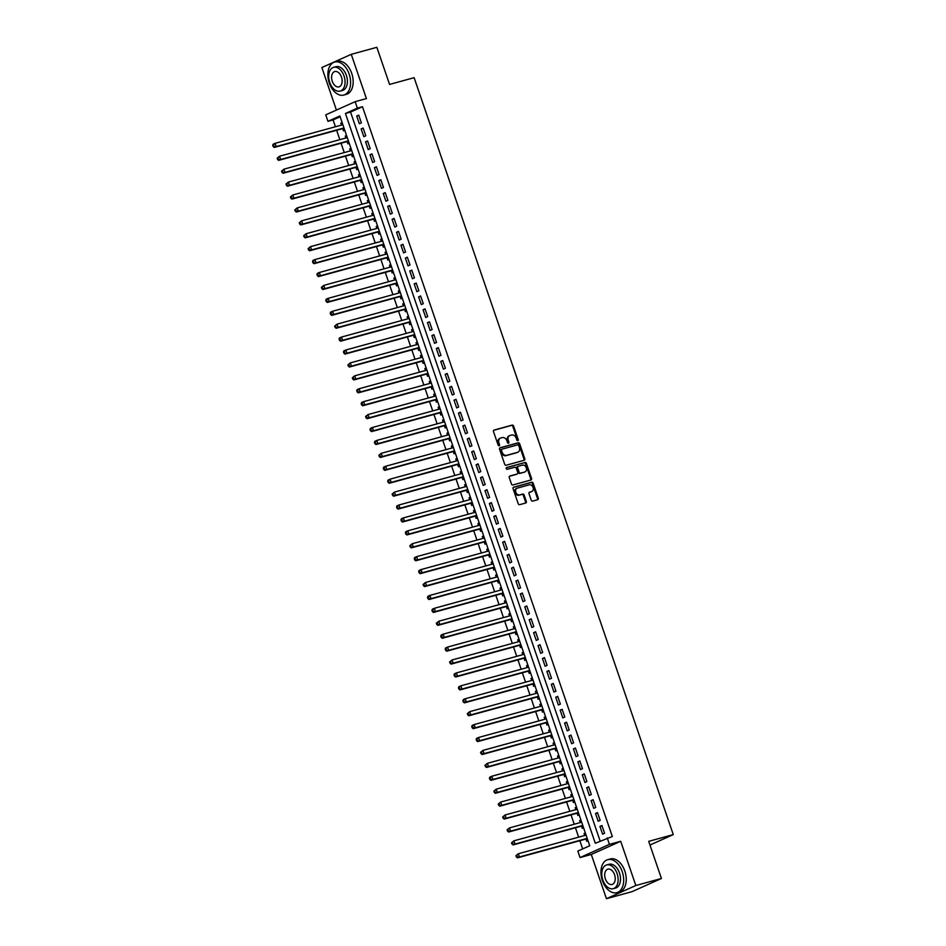 <?xml version="1.0" encoding="UTF-8"?>
<svg xmlns="http://www.w3.org/2000/svg" width="946" height="946" viewBox="0 0 946 946"><rect width="100%" height="100%" fill="white"/><g stroke="black" fill="none" stroke-linecap="round" stroke-linejoin="round"><path stroke-width="1.42" d="M517.817 440.635A0.946 0.721 65.8 0 0 518.219 439.559L513.607 426.09A1.348 1.041 65.8 0 0 512.176 425.097L494.084 430.063A1.348 1.041 65.8 0 0 493.516 431.613L498.128 445.081A0.946 0.721 65.8 0 0 499.535 444.691L498.932 442.953A4.304 3.323 65.8 0 1 500.399 438.14A4.304 3.323 65.8 0 1 500.765 438.01L502.267 437.596A4.304 3.323 65.8 0 1 506.879 440.765L507.47 442.515A0.946 0.721 65.8 0 0 508.877 442.125L508.286 440.387A4.304 3.323 65.8 0 1 509.74 435.574A4.304 3.323 65.8 0 1 510.107 435.444L511.609 435.03A4.304 3.323 65.8 0 1 516.22 438.199L516.812 439.949A0.946 0.721 65.8 0 0 517.817 440.635M517.427 440.611A0.946 0.721 65.8 0 0 517.427 439.914L512.815 426.445A1.348 1.041 65.8 0 0 511.372 425.452L493.694 430.312M498.743 445.755A0.946 0.721 65.8 0 0 498.743 445.058L498.14 443.307L498.932 442.953M508.085 443.189A0.946 0.721 65.8 0 0 508.085 442.48L507.482 440.741L508.286 440.387M531.203 500.115A1.348 1.041 65.8 0 0 532.645 501.108L537.718 499.713A1.348 1.041 65.8 0 0 538.286 498.164L533.166 483.205A1.348 1.041 65.8 0 0 531.723 482.212L513.643 487.19A1.348 1.041 65.8 0 0 513.075 488.727L518.195 503.686A1.348 1.041 65.8 0 0 519.638 504.679L525.763 503A1.348 1.041 65.8 0 0 526.331 501.451L524.143 495.054A1.348 1.041 65.8 0 0 522.7 494.06L519.661 494.888A3.595 2.779 65.8 0 1 515.889 492.44A3.595 2.779 65.8 0 1 517.024 488.219A3.595 2.779 65.8 0 1 517.344 488.112L529.24 484.837A3.595 2.779 65.8 0 1 533.024 487.285A3.595 2.779 65.8 0 1 531.877 491.506A3.595 2.779 65.8 0 1 531.569 491.624L529.583 492.168A1.348 1.041 65.8 0 0 529.015 493.706L531.203 500.115M607.226 837.908L609.437 844.364L580.028 857.561L577.817 851.093L589.736 845.748L339.874 115.968L327.955 121.313L325.743 114.856L355.152 101.671L357.363 108.128L345.444 113.473L595.306 843.253L612.334 836.501L362.472 106.721L357.363 108.128M355.152 101.671L366.409 98.573L351.262 54.336L376.851 47.3L389.563 84.431L414.123 77.678L673.28 834.585L648.708 841.349L661.42 878.479L635.842 885.515L620.694 841.278L609.437 844.364M524.214 460.276A1.348 1.041 65.8 0 0 524.782 458.739L519.661 443.769A1.348 1.041 65.8 0 0 518.231 442.787L500.138 447.754A1.348 1.041 65.8 0 0 499.571 449.303L504.691 464.261A1.348 1.041 65.8 0 0 506.134 465.255L524.214 460.276M526.414 463.493L531.534 478.451A1.348 1.041 65.8 0 1 530.966 479.989L512.886 484.967A1.348 1.041 65.8 0 1 511.443 483.974L509.255 477.576A1.348 1.041 65.8 0 1 509.823 476.027L517.155 474.005A1.348 1.041 65.8 0 0 517.722 472.468L516.268 468.223A1.348 1.041 65.8 0 0 514.837 467.229L507.198 469.322A0.946 0.721 65.8 0 1 506.595 467.549L524.971 462.499A1.348 1.041 65.8 0 1 526.414 463.493L525.621 463.847L530.741 478.806L531.534 478.451M661.42 878.479L632.023 891.664L606.433 898.7L635.842 885.515M351.262 54.336L321.865 67.521L336.421 110.067M584.723 835.495L584.06 833.544L585.432 833.166M585.929 839.031L586.709 841.29L588.01 840.71M580.3 822.571L579.638 820.631L581.01 820.253M581.506 826.118L582.287 828.377L583.587 827.797M575.878 809.658L575.215 807.707L576.587 807.328M577.084 813.205L577.864 815.464L579.165 814.873M571.455 796.745L570.793 794.794L572.164 794.415M572.673 800.281L573.442 802.551L574.742 801.96M567.032 783.82L566.37 781.881L567.742 781.502M568.25 787.368L569.019 789.626L570.32 789.047M562.61 770.907L561.948 768.968L563.319 768.59M563.828 774.455L564.596 776.713L565.897 776.122M558.187 757.994L557.525 756.043L558.897 755.665M559.405 761.53L560.174 763.8L561.475 763.209M553.765 745.07L553.103 743.13L554.474 742.752M554.983 748.617L555.751 750.876L557.052 750.296M549.342 732.157L548.68 730.217L550.052 729.839M550.56 735.704L551.329 737.963L552.63 737.372M544.92 719.244L544.257 717.293L545.629 716.914M546.138 722.791L546.906 725.05L548.207 724.459M540.497 706.319L539.835 704.38L541.207 704.001M541.715 709.867L542.484 712.125L543.784 711.546M536.075 693.406L535.412 691.467L536.784 691.088M537.293 696.954L538.061 699.212L539.362 698.633M531.652 680.493L530.99 678.542L532.361 678.164M532.87 684.041L533.639 686.299L534.939 685.708M527.229 667.58L526.567 665.629L527.939 665.251M528.447 671.116L529.216 673.375L530.517 672.795M522.807 654.656L522.145 652.716L523.516 652.338M524.025 658.203L524.794 660.462L526.094 659.882M518.384 641.743L517.722 639.792L519.094 639.413M519.602 645.29L520.371 647.549L521.684 646.958M513.962 628.83L513.3 626.879L514.671 626.5M515.18 632.366L515.948 634.636L517.261 634.045M509.539 615.905L508.877 613.966L510.249 613.587M510.757 619.453L511.526 621.711L512.838 621.132M505.117 602.992L504.455 601.053L505.826 600.675M506.335 606.54L507.103 608.798L508.416 608.207M500.694 590.079L500.032 588.128L501.404 587.75M501.912 593.615L502.681 595.885L503.993 595.294M496.272 577.155L495.609 575.215L496.981 574.837M497.49 580.702L498.258 582.961L499.571 582.381M491.849 564.242L491.187 562.302L492.559 561.924M493.067 567.789L493.836 570.048L495.148 569.468M487.427 551.329L486.764 549.378L488.136 548.999M488.644 554.876L489.413 557.135L490.726 556.544M483.004 538.404L482.342 536.465L483.713 536.086M484.222 541.952L484.991 544.21L486.303 543.631M478.581 525.491L477.919 523.552L479.291 523.173M479.799 529.039L480.568 531.297L481.881 530.718M474.159 512.578L473.497 510.627L474.868 510.249M475.377 516.126L476.145 518.384L477.458 517.793M469.736 499.665L469.074 497.714L470.446 497.336M470.954 503.201L471.723 505.46L473.035 504.88M465.314 486.741L464.652 484.801L466.023 484.423M466.532 490.288L467.3 492.547L468.613 491.967M460.891 473.828L460.229 471.877L461.601 471.498M462.109 477.375L462.878 479.634L464.19 479.043M456.469 460.915L455.806 458.964L457.178 458.585M457.687 464.451L458.455 466.721L459.768 466.13M452.046 447.99L451.384 446.051L452.756 445.672M453.264 451.538L454.033 453.796L455.345 453.217M447.624 435.077L446.961 433.138L448.333 432.76M448.842 438.625L449.622 440.883L450.923 440.292M443.201 422.164L442.539 420.213L443.911 419.835M444.419 425.7L445.199 427.97L446.5 427.379M438.778 409.24L438.116 407.3L439.488 406.922M439.996 412.787L440.777 415.046L442.078 414.466M434.368 396.327L433.694 394.387L435.065 394.009M435.574 399.874L436.354 402.133L437.655 401.553M429.945 383.414L429.271 381.463L430.655 381.084M431.151 386.961L431.932 389.22L433.233 388.629M425.523 370.501L424.849 368.55L426.232 368.171M426.729 374.037L427.509 376.295L428.81 375.716M421.1 357.576L420.426 355.637L421.81 355.258M422.306 361.124L423.087 363.382L424.387 362.803M416.678 344.663L416.004 342.712L417.387 342.334M417.884 348.211L418.664 350.469L419.965 349.878M412.255 331.75L411.581 329.799L412.964 329.421M413.461 335.286L414.242 337.545L415.542 336.965M407.832 318.826L407.158 316.886L408.542 316.508M409.039 322.373L409.819 324.632L411.12 324.052M403.41 305.913L402.736 303.962L404.119 303.583M404.616 309.46L405.396 311.719L406.697 311.128M398.987 293L398.313 291.049L399.697 290.67M400.193 296.536L400.974 298.806L402.275 298.215M394.565 280.075L393.891 278.136L395.274 277.757M395.771 283.623L396.551 285.881L397.852 285.302M390.142 267.162L389.468 265.223L390.852 264.845M391.348 270.71L392.129 272.968L393.43 272.377M385.72 254.249L385.046 252.298L386.429 251.92M386.926 257.785L387.706 260.055L389.007 259.464M381.297 241.325L380.623 239.385L382.007 239.007M382.503 244.872L383.284 247.131L384.584 246.551M376.875 228.412L376.201 226.472L377.584 226.094M378.081 231.959L378.861 234.218L380.162 233.638M372.452 215.499L371.778 213.548L373.162 213.169M373.658 219.046L374.439 221.305L375.739 220.714M368.029 202.586L367.355 200.635L368.739 200.256M369.236 206.122L370.016 208.38L371.317 207.801M363.607 189.661L362.945 187.722L364.316 187.343M364.813 193.209L365.594 195.467L366.894 194.888M359.184 176.748L358.522 174.797L359.894 174.419M360.391 180.296L361.171 182.554L362.472 181.963M354.762 163.835L354.1 161.884L355.471 161.506M355.968 167.371L356.748 169.63L358.049 169.05M350.339 150.911L349.677 148.971L351.049 148.593M351.557 154.458L352.326 156.717L353.627 156.137M345.917 137.998L345.255 136.047L346.626 135.68M347.135 141.545L347.903 143.804L349.204 143.213M361.36 122.862L358.711 115.116L356.725 116.003L359.374 123.76L361.36 122.862M365.783 135.786L363.134 128.029L361.147 128.928L363.796 136.673L365.783 135.786M370.205 148.699L367.556 140.954L365.57 141.841L368.219 149.586L370.205 148.699M374.628 161.612L371.979 153.867L369.992 154.754L372.641 162.511L374.628 161.612M379.05 174.537L376.39 166.78L374.403 167.679L377.064 175.424L379.05 174.537M383.473 187.45L380.812 179.705L378.826 180.591L381.486 188.337L383.473 187.45M387.895 200.363L385.235 192.617L383.248 193.504L385.909 201.262L387.895 200.363M392.318 213.288L389.657 205.53L387.671 206.429L390.331 214.174L392.318 213.288M396.741 226.2L394.08 218.443L392.093 219.342L394.754 227.087L396.741 226.2M401.163 239.113L398.503 231.368L396.516 232.255L399.177 240.012L401.163 239.113M405.586 252.026L402.925 244.281L400.938 245.168L403.599 252.925L405.586 252.026M410.008 264.951L407.348 257.194L405.361 258.092L408.022 265.838L410.008 264.951M414.431 277.864L411.77 270.118L409.784 271.005L412.444 278.751L414.431 277.864M418.853 290.777L416.193 283.031L414.206 283.918L416.867 291.675L418.853 290.777M423.276 303.701L420.615 295.944L418.629 296.843L421.289 304.588L423.276 303.701M427.698 316.614L425.038 308.869L423.051 309.756L425.712 317.501L427.698 316.614M432.121 329.527L429.46 321.782L427.474 322.669L430.134 330.426L432.121 329.527M436.544 342.452L433.883 334.695L431.896 335.594L434.557 343.339L436.544 342.452M440.966 355.365L438.305 347.62L436.319 348.506L438.979 356.252L440.966 355.365M445.389 368.278L442.728 360.532L440.741 361.419L443.402 369.177L445.389 368.278M449.811 381.203L447.151 373.445L445.164 374.344L447.825 382.089L449.811 381.203M454.234 394.115L451.573 386.358L449.587 387.257L452.247 395.002L454.234 394.115M458.656 407.028L455.996 399.283L454.009 400.17L456.67 407.927L458.656 407.028M463.079 419.941L460.418 412.196L458.432 413.083L461.092 420.84L463.079 419.941M467.49 432.866L464.841 425.109L462.854 426.007L465.503 433.753L467.49 432.866M471.912 445.779L469.263 438.033L467.277 438.92L469.925 446.666L471.912 445.779M476.335 458.692L473.686 450.946L471.699 451.833L474.348 459.59L476.335 458.692M480.757 471.616L478.108 463.859L476.122 464.758L478.771 472.503L480.757 471.616M485.18 484.529L482.531 476.784L480.544 477.671L483.193 485.416L485.18 484.529M489.602 497.442L486.954 489.697L484.967 490.584L487.616 498.341L489.602 497.442M494.025 510.367L491.376 502.61L489.389 503.509L492.038 511.254L494.025 510.367M498.447 523.28L495.799 515.535L493.812 516.421L496.461 524.167L498.447 523.28M502.87 536.193L500.221 528.447L498.235 529.334L500.883 537.091L502.87 536.193M507.293 549.118L504.644 541.36L502.657 542.259L505.306 550.004L507.293 549.118M511.715 562.03L509.066 554.273L507.08 555.172L509.728 562.917L511.715 562.03M516.138 574.943L513.489 567.198L511.502 568.085L514.151 575.842L516.138 574.943M520.56 587.856L517.911 580.111L515.925 580.998L518.574 588.755L520.56 587.856M524.983 600.781L522.334 593.024L520.347 593.922L522.996 601.668L524.983 600.781M529.405 613.694L526.756 605.948L524.77 606.835L527.419 614.581L529.405 613.694M533.828 626.607L531.179 618.861L529.192 619.748L531.841 627.505L533.828 626.607M538.25 639.531L535.602 631.774L533.615 632.673L536.264 640.418L538.25 639.531M542.673 652.444L540.024 644.699L538.038 645.586L540.686 653.331L542.673 652.444M547.095 665.357L544.447 657.612L542.46 658.499L545.109 666.256L547.095 665.357M551.518 678.282L548.869 670.525L546.883 671.423L549.531 679.169L551.518 678.282M555.941 691.195L553.292 683.45L551.305 684.336L553.954 692.082L555.941 691.195M560.363 704.108L557.714 696.362L555.728 697.249L558.377 705.007L560.363 704.108M564.786 717.033L562.137 709.275L560.15 710.162L562.799 717.919L564.786 717.033M569.208 729.945L566.559 722.188L564.573 723.087L567.222 730.832L569.208 729.945M573.631 742.858L570.982 735.113L568.995 736L571.644 743.745L573.631 742.858M578.053 755.771L575.405 748.026L573.418 748.913L576.067 756.67L578.053 755.771M582.476 768.696L579.827 760.939L577.84 761.837L580.489 769.583L582.476 768.696M586.898 781.609L584.25 773.863L582.263 774.75L584.912 782.496L586.898 781.609M591.321 794.522L588.672 786.776L586.686 787.663L589.334 795.42L591.321 794.522M595.744 807.446L593.095 799.689L591.108 800.588L593.757 808.333L595.744 807.446M600.166 820.359L597.505 812.614L595.531 813.501L598.179 821.246L600.166 820.359M362.472 106.721L350.552 112.066L600.154 841.077M599.941 826.414L602.602 834.171L604.589 833.272L601.928 825.527L599.941 826.414L602.046 825.846M340.146 116.736L333.075 119.906L335.416 126.752M336.634 130.3L339.839 139.665M341.057 143.213L344.261 152.59M345.479 156.125L348.684 165.503M349.902 169.05L353.106 178.416M354.324 181.963L357.529 191.329M358.747 194.876L361.951 204.253M363.169 207.789L366.374 217.166M367.592 220.714L370.797 230.079M372.015 233.627L375.219 243.004M376.437 246.539L379.642 255.917M380.86 259.464L384.064 268.83M385.282 272.377L388.487 281.754M389.705 285.29L392.909 294.667M394.127 298.215L397.332 307.58M398.55 311.128L401.754 320.493M402.972 324.04L406.177 333.418M407.395 336.965L410.599 346.331M411.817 349.878L415.022 359.244M416.24 362.791L419.445 372.168M420.663 375.704L423.867 385.081M425.085 388.629L428.29 397.994M429.496 401.542L432.712 410.919M433.918 414.454L437.135 423.832M438.341 427.379L441.557 436.745M442.763 440.292L445.98 449.669M447.186 453.205L450.402 462.582M451.609 466.13L454.825 475.495M456.031 479.043L459.248 488.408M460.454 491.955L463.67 501.333M464.876 504.88L468.093 514.246M469.299 517.793L472.515 527.159M473.721 530.706L476.938 540.083M478.144 543.619L481.36 552.996M482.566 556.544L485.783 565.909M486.989 569.457L490.205 578.834M491.412 582.369L494.628 591.747M495.834 595.294L499.05 604.66M500.257 608.207L503.473 617.584M504.679 621.12L507.896 630.497M509.102 634.045L512.306 643.41M513.524 646.958L516.729 656.323M517.947 659.87L521.151 669.248M522.369 672.795L525.574 682.161M526.792 685.708L529.997 695.073M531.214 698.621L534.419 707.998M535.637 711.534L538.842 720.911M540.06 724.459L543.264 733.824M544.482 737.372L547.687 746.749M548.905 750.284L552.109 759.662M553.327 763.209L556.532 772.575M557.75 776.122L560.954 785.499M562.172 789.035L565.377 798.412M566.595 801.96L569.799 811.325M571.017 814.873L574.222 824.238M575.44 827.785L578.645 837.163M579.863 840.698L582.677 848.917M342.133 122.554L340.832 123.134L341.494 125.085M342.712 128.621L343.481 130.891L344.782 130.3M345.255 136.047L346.555 135.467M349.677 148.971L350.978 148.38M354.1 161.884L355.4 161.305M358.522 174.797L359.823 174.218M362.945 187.722L364.245 187.131M367.355 200.635L368.668 200.055M371.778 213.548L373.091 212.968M376.201 226.472L377.513 225.881M380.623 239.385L381.936 238.794M385.046 252.298L386.358 251.719M389.468 265.223L390.781 264.632M393.891 278.136L395.203 277.545M398.313 291.049L399.626 290.469M402.736 303.962L404.048 303.382M407.158 316.886L408.471 316.295M411.581 329.799L412.894 329.22M416.004 342.712L417.316 342.133M420.426 355.637L421.739 355.046M424.849 368.55L426.161 367.97M429.271 381.463L430.584 380.883M433.694 394.387L435.006 393.796M438.116 407.3L439.417 406.709M442.539 420.213L443.84 419.634M446.961 433.138L448.262 432.547M451.384 446.051L452.685 445.46M455.806 458.964L457.107 458.384M460.229 471.877L461.53 471.297M464.652 484.801L465.952 484.21M469.074 497.714L470.375 497.135M473.497 510.627L474.797 510.048M477.919 523.552L479.22 522.961M482.342 536.465L483.643 535.885M486.764 549.378L488.065 548.798M491.187 562.302L492.488 561.711M495.609 575.215L496.91 574.624M500.032 588.128L501.333 587.549M504.455 601.053L505.755 600.462M508.877 613.966L510.178 613.375M513.3 626.879L514.6 626.299M517.722 639.792L519.023 639.212M522.145 652.716L523.445 652.125M526.567 665.629L527.868 665.05M530.99 678.542L532.291 677.963M535.412 691.467L536.713 690.876M539.835 704.38L541.136 703.789M544.257 717.293L545.558 716.713M548.68 730.217L549.981 729.626M553.103 743.13L554.403 742.539M557.525 756.043L558.826 755.464M561.948 768.968L563.248 768.377M566.37 781.881L567.671 781.29M570.793 794.794L572.094 794.214M575.215 807.707L576.516 807.127M579.638 820.631L580.939 820.04M584.06 833.544L585.361 832.965M649.973 845.038L673.28 834.585M620.694 841.278L591.285 854.463L606.433 898.7M591.285 854.463L580.028 857.561M333.075 119.906L327.955 121.313M350.552 112.066L345.444 113.473M340.832 123.134L342.204 122.755M356.725 116.003L358.818 115.436M361.147 128.928L363.24 128.349M365.57 141.841L367.663 141.261M369.992 154.754L372.085 154.186M374.403 167.679L376.508 167.099M378.826 180.591L380.931 180.012M383.248 193.504L385.353 192.937M387.671 206.429L389.776 205.85M392.093 219.342L394.198 218.763M396.516 232.255L398.621 231.675M400.938 245.168L403.031 244.6M405.361 258.092L407.454 257.513M409.784 271.005L411.877 270.426M414.206 283.918L416.299 283.351M418.629 296.843L420.722 296.264M423.051 309.756L425.144 309.176M427.474 322.669L429.567 322.101M431.896 335.594L433.989 335.014M436.319 348.506L438.412 347.927M440.741 361.419L442.834 360.852M445.164 374.344L447.257 373.765M449.587 387.257L451.68 386.678M454.009 400.17L456.102 399.59M458.432 413.083L460.525 412.515M462.854 426.007L464.947 425.428M467.277 438.92L469.37 438.341M471.699 451.833L473.792 451.266M476.122 464.758L478.215 464.179M480.544 477.671L482.637 477.091M484.967 490.584L487.06 490.016M489.389 503.509L491.482 502.929M493.812 516.421L495.905 515.842M498.235 529.334L500.328 528.767M502.657 542.259L504.75 541.68M507.08 555.172L509.173 554.593M511.502 568.085L513.595 567.505M515.925 580.998L518.018 580.43M520.347 593.922L522.44 593.343M524.77 606.835L526.863 606.256M529.192 619.748L531.285 619.181M533.615 632.673L535.708 632.094M538.038 645.586L540.131 645.006M542.46 658.499L544.553 657.931M546.883 671.423L548.976 670.844M551.305 684.336L553.398 683.757M555.728 697.249L557.821 696.67M560.15 710.162L562.243 709.595M564.573 723.087L566.666 722.508M568.995 736L571.088 735.42M573.418 748.913L575.511 748.345M577.84 761.837L579.933 761.258M582.263 774.75L584.356 774.171M586.686 787.663L588.779 787.096M591.108 800.588L593.201 800.009M595.531 813.501L597.624 812.921M509.315 435.799A4.304 3.323 65.8 0 0 508.936 435.929A4.304 3.323 65.8 0 0 507.482 440.741M499.973 438.365A4.304 3.323 65.8 0 0 499.594 438.506A4.304 3.323 65.8 0 0 498.14 443.307M523.812 460.395A1.348 1.041 65.8 0 0 523.989 459.094L518.869 444.135A1.348 1.041 65.8 0 0 517.427 443.142L499.748 448.002M518.739 445.554A0.946 0.721 65.8 0 0 517.734 444.857L501.853 449.22A0.946 0.721 65.8 0 0 501.451 450.308L502.09 452.141A4.304 3.323 65.8 0 0 506.689 455.322L517.545 452.33A4.304 3.323 65.8 0 0 517.911 452.2A4.304 3.323 65.8 0 0 519.366 447.399L518.739 445.554M501.699 449.291L501.061 449.587A0.946 0.721 65.8 0 0 500.659 450.663L501.451 450.308M517.462 452.365A4.304 3.323 65.8 0 1 517.119 452.555A4.304 3.323 65.8 0 1 516.741 452.696L505.897 455.676A4.304 3.323 65.8 0 1 501.285 452.495L500.659 450.663M530.564 480.107A1.348 1.041 65.8 0 0 530.741 478.806M509.433 476.276L516.362 474.372A1.348 1.041 65.8 0 0 516.587 474.265M506.276 467.773L524.971 462.499M524.77 471.924A3.595 2.779 65.8 0 0 525.077 471.806A3.595 2.779 65.8 0 0 526.224 467.584A3.595 2.779 65.8 0 0 522.44 465.136L518.254 466.283A1.348 1.041 65.8 0 0 517.675 467.832L519.129 472.078A1.348 1.041 65.8 0 0 520.572 473.071L523.978 472.279A3.595 2.779 65.8 0 0 524.285 472.16A3.595 2.779 65.8 0 0 524.569 472.007M518.03 466.39L517.45 466.65A1.348 1.041 65.8 0 0 516.883 468.187L517.675 467.832M523.978 472.279L519.78 473.426A1.348 1.041 65.8 0 1 518.337 472.432L516.883 468.187M525.621 463.847A1.348 1.041 65.8 0 0 524.179 462.854M531.368 491.707A3.595 2.779 65.8 0 1 531.084 491.861A3.595 2.779 65.8 0 1 530.777 491.979L529.192 492.417M516.54 488.467A3.595 2.779 65.8 0 0 516.232 488.574A3.595 2.779 65.8 0 0 515.097 492.795A3.595 2.779 65.8 0 0 518.869 495.255L519.661 494.888M525.361 503.106A1.348 1.041 65.8 0 0 525.538 501.806L523.339 495.408A1.348 1.041 65.8 0 0 521.908 494.415L518.869 495.255M537.316 499.819A1.348 1.041 65.8 0 0 537.494 498.518L532.373 483.56A1.348 1.041 65.8 0 0 530.931 482.566L513.252 487.427M342.866 124.706L275.12 143.331L276.22 146.559L274.234 147.446L343.528 128.396A1.372 1.052 -114.2 0 1 343.942 128.384L344.143 128.431M273.962 146.228L273.524 144.927L272.72 145.294L273.169 146.583L276.22 146.559L343.977 127.935M272.72 145.294L273.134 144.218L275.12 143.331L273.524 144.927M274.234 147.446L273.169 146.583M349.169 74.107A17.111 10.808 -105.4 0 0 334.707 62.058A17.111 10.808 -105.4 0 0 329.303 83.023A17.111 10.808 -105.4 0 0 343.776 95.061A17.111 10.808 -105.4 0 0 349.169 74.107M343.776 95.061L346.331 94.364A17.111 10.808 -105.4 0 0 351.735 73.41A17.111 10.808 -105.4 0 0 337.261 61.36L334.707 62.058M333.619 67.332L335.972 66.681A12.322 7.781 74.6 0 1 346.39 75.361A12.322 7.781 74.6 0 1 342.511 90.449L340.146 91.088A12.322 7.781 -105.4 0 0 344.037 75.999A12.322 7.781 -105.4 0 0 333.619 67.332A12.322 7.781 -105.4 0 0 329.728 82.42A12.322 7.781 -105.4 0 0 340.146 91.088M332.271 81.273A7.946 5.014 -105.4 0 0 338.987 86.866A7.946 5.014 -105.4 0 0 341.494 77.146A7.946 5.014 -105.4 0 0 334.778 71.553A7.946 5.014 -105.4 0 0 332.271 81.273M622.255 871.704A17.111 10.808 -105.4 0 0 607.781 859.654A17.111 10.808 -105.4 0 0 602.389 880.62A17.111 10.808 -105.4 0 0 616.851 892.657A17.111 10.808 -105.4 0 0 622.255 871.704M616.851 892.657L619.417 891.96A17.111 10.808 -105.4 0 0 624.809 871.006A17.111 10.808 -105.4 0 0 610.336 858.956L607.781 859.654M606.693 864.928L609.047 864.277A12.322 7.781 74.6 0 1 619.464 872.957A12.322 7.781 74.6 0 1 615.586 888.046L613.233 888.684A12.322 7.781 -105.4 0 0 617.111 873.596A12.322 7.781 -105.4 0 0 606.693 864.928A12.322 7.781 -105.4 0 0 602.815 880.017A12.322 7.781 -105.4 0 0 613.233 888.684M605.357 878.869A7.946 5.014 -105.4 0 0 612.062 884.463A7.946 5.014 -105.4 0 0 614.569 874.743A7.946 5.014 -105.4 0 0 607.852 869.149A7.946 5.014 -105.4 0 0 605.357 878.869M347.288 137.619L279.543 156.244L280.643 159.472L278.656 160.371L347.951 141.321A1.372 1.052 -114.2 0 1 348.365 141.309L348.566 141.344M278.384 159.141L277.947 157.852L277.143 158.207L277.592 159.496L280.643 159.472L348.4 140.848M277.143 158.207L279.543 156.244L277.947 157.852M278.656 160.371L277.592 159.496M351.711 150.532L283.954 169.168L285.065 172.397L283.079 173.284L352.373 154.233A1.372 1.052 -114.2 0 1 352.787 154.222L352.988 154.257M282.807 172.054L282.369 170.765L281.565 171.12L282.014 172.409L285.065 172.397L352.823 153.76M281.565 171.12L283.954 169.168L282.369 170.765M283.079 173.284L282.014 172.409M356.134 163.457L288.376 182.081L289.488 185.31L287.501 186.196L356.796 167.146A1.372 1.052 -114.2 0 1 357.21 167.135L357.411 167.182M287.229 184.978L286.792 183.678L285.988 184.032L286.437 185.333L289.488 185.31L357.245 166.685M285.988 184.032L288.376 182.081L286.792 183.678M287.501 186.196L286.437 185.333M360.556 176.37L292.799 194.994L293.91 198.222L291.924 199.121L361.218 180.071A1.372 1.052 -114.2 0 1 361.632 180.059L361.833 180.095M291.652 197.891L291.214 196.602L290.41 196.957L290.86 198.246L293.91 198.222L361.668 179.598M290.41 196.957L292.799 194.994L291.214 196.602M291.924 199.121L290.86 198.246M364.979 189.283L297.221 207.907L298.333 211.147L296.346 212.034L365.641 192.984A1.372 1.052 -114.2 0 1 366.055 192.972L366.256 193.008M296.074 210.804L295.637 209.515L294.833 209.87L295.282 211.159L298.333 211.147L366.09 192.511M294.833 209.87L297.221 207.907L295.637 209.515M296.346 212.034L295.282 211.159M369.401 202.208L301.644 220.832L302.755 224.06L300.769 224.947L370.063 205.897A1.372 1.052 -114.2 0 1 370.477 205.885L370.678 205.932M300.497 223.717L300.059 222.428L299.255 222.783L299.705 224.084L302.755 224.06L370.513 205.436M299.255 222.783L301.644 220.832L300.059 222.428M300.769 224.947L299.705 224.084M373.824 215.12L306.066 233.745L307.178 236.973L305.191 237.872L374.486 218.822A1.372 1.052 -114.2 0 1 374.9 218.81L375.101 218.845M304.919 236.642L304.482 235.353L303.678 235.708L304.127 236.997L307.178 236.973L374.935 218.349M303.678 235.708L306.066 233.745L304.482 235.353M305.191 237.872L304.127 236.997M378.246 228.033L310.489 246.658L311.601 249.886L309.614 250.785L378.908 231.735A1.372 1.052 -114.2 0 1 379.322 231.723L379.523 231.758M309.342 249.555L308.893 248.266L308.1 248.621L308.55 249.91L311.601 249.886L379.358 231.262M308.1 248.621L310.489 246.658L308.893 248.266M309.614 250.785L308.55 249.91M382.669 240.946L314.912 259.582L316.023 262.811L314.037 263.698L383.331 244.647A1.372 1.052 -114.2 0 1 383.745 244.636L383.946 244.683M313.765 262.468L313.315 261.179L312.523 261.534L312.972 262.834L316.023 262.811L383.78 244.186M312.523 261.534L312.925 260.469L314.912 259.582L313.315 261.179M314.037 263.698L312.972 262.834M387.091 253.871L319.334 272.495L320.446 275.724L318.459 276.61L387.754 257.56A1.372 1.052 -114.2 0 1 388.167 257.549L388.368 257.596M318.187 275.392L317.738 274.092L316.945 274.458L317.395 275.747L320.446 275.724L388.203 257.099M316.945 274.458L317.348 273.382L319.334 272.495L317.738 274.092M318.459 276.61L317.395 275.747M391.514 266.784L323.757 285.408L324.868 288.636L322.882 289.535L392.176 270.485A1.372 1.052 -114.2 0 1 392.59 270.473L392.791 270.509M322.61 288.305L322.16 287.016L321.368 287.371L321.817 288.66L324.868 288.636L392.625 270.012M321.368 287.371L323.757 285.408L322.16 287.016M322.882 289.535L321.817 288.66M395.936 279.697L328.179 298.333L329.291 301.561L327.304 302.448L396.599 283.398A1.372 1.052 -114.2 0 1 397.013 283.386L397.214 283.422M327.032 301.218L326.583 299.929L325.791 300.284L326.24 301.573L329.291 301.561L397.036 282.925M325.791 300.284L326.193 299.22L328.179 298.333L326.583 299.929M327.304 302.448L326.24 301.573M400.359 292.621L332.602 311.246L333.713 314.474L331.727 315.361L401.021 296.311A1.372 1.052 -114.2 0 1 401.435 296.299L401.636 296.346M331.455 314.143L331.005 312.842L330.213 313.209L330.662 314.498L333.713 314.474L401.459 295.85M330.213 313.209L330.615 312.133L332.602 311.246L331.005 312.842M331.727 315.361L330.662 314.498M404.782 305.534L337.024 324.159L338.136 327.387L336.149 328.286L405.444 309.236A1.372 1.052 -114.2 0 1 405.858 309.224L406.059 309.259M335.877 327.056L335.428 325.767L334.636 326.122L335.085 327.411L338.136 327.387L405.881 308.763M334.636 326.122L337.024 324.159L335.428 325.767M336.149 328.286L335.085 327.411M409.204 318.447L341.447 337.083L342.558 340.312L340.572 341.199L409.855 322.148A1.372 1.052 -114.2 0 1 410.28 322.137L410.481 322.172M340.3 339.969L339.851 338.68L339.058 339.035L339.508 340.324L342.558 340.312L410.304 321.675M339.058 339.035L339.46 337.97L341.447 337.083L339.851 338.68M340.572 341.199L339.508 340.324M413.627 331.372L345.869 349.996L346.981 353.225L344.994 354.111L414.277 335.061A1.372 1.052 -114.2 0 1 414.691 335.05L414.904 335.097M344.722 352.893L344.273 351.593L343.481 351.947L343.93 353.248L346.981 353.225L414.726 334.6M343.481 351.947L343.883 350.883L345.869 349.996L344.273 351.593M344.994 354.111L343.93 353.248M418.049 344.285L350.292 362.909L351.404 366.137L349.417 367.036L418.7 347.986A1.372 1.052 -114.2 0 1 419.113 347.974L419.326 348.01M349.145 365.806L348.696 364.517L347.903 364.872L348.353 366.161L351.404 366.137L419.149 347.513M347.903 364.872L350.292 362.909L348.696 364.517M349.417 367.036L348.353 366.161M422.472 357.198L354.715 375.822L355.826 379.062L353.839 379.949L423.122 360.899A1.372 1.052 -114.2 0 1 423.536 360.887L423.749 360.923M353.568 378.719L353.118 377.43L352.326 377.785L352.763 379.074L355.826 379.062L423.572 360.426M352.326 377.785L354.715 375.822L353.118 377.43M353.839 379.949L352.763 379.074M426.894 370.123L359.137 388.747L360.249 391.975L358.262 392.862L427.545 373.812A1.372 1.052 -114.2 0 1 427.959 373.8L428.171 373.847M357.99 391.632L357.541 390.343L356.748 390.698L357.186 391.999L360.249 391.975L427.994 373.351M356.748 390.698L357.15 389.634L359.137 388.747L357.541 390.343M358.262 392.862L357.186 391.999M431.317 383.035L363.56 401.66L364.671 404.888L362.685 405.787L431.967 386.737A1.372 1.052 -114.2 0 1 432.381 386.725L432.594 386.76M362.413 404.557L361.963 403.268L361.171 403.623L361.609 404.912L364.671 404.888L432.417 386.264M361.171 403.623L361.573 402.547L363.56 401.66L361.963 403.268M362.685 405.787L361.609 404.912M435.739 395.948L367.982 414.573L369.094 417.801L367.107 418.7L436.39 399.65A1.372 1.052 -114.2 0 1 436.804 399.638L437.017 399.673M366.835 417.47L366.386 416.181L365.594 416.536L366.031 417.825L369.094 417.801L436.839 399.177M365.594 416.536L367.982 414.573L366.386 416.181M367.107 418.7L366.031 417.825M440.162 408.861L372.405 427.497L373.516 430.726L371.53 431.613L440.812 412.562A1.372 1.052 -114.2 0 1 441.226 412.551L441.439 412.598M371.258 430.383L370.808 429.094L370.016 429.449L370.454 430.749L373.516 430.726L441.262 412.101M370.016 429.449L370.418 428.384L372.405 427.497L370.808 429.094M371.53 431.613L370.454 430.749M444.585 421.786L376.827 440.41L377.939 443.639L375.952 444.525L445.235 425.475A1.372 1.052 -114.2 0 1 445.649 425.464L445.862 425.511M375.68 443.307L375.231 442.007L374.439 442.373L374.876 443.662L377.939 443.639L445.684 425.014M374.439 442.373L374.841 441.297L376.827 440.41L375.231 442.007M375.952 444.525L374.876 443.662M449.007 434.699L381.25 453.323L382.361 456.551L380.375 457.45L449.657 438.4A1.372 1.052 -114.2 0 1 450.071 438.388L450.284 438.424M380.103 456.22L379.653 454.931L378.861 455.286L379.299 456.575L382.361 456.551L450.107 437.927M378.861 455.286L381.25 453.323L379.653 454.931M380.375 457.45L379.299 456.575M453.43 447.612L385.672 466.248L386.784 469.476L384.797 470.363L454.08 451.313A1.372 1.052 -114.2 0 1 454.494 451.301L454.707 451.337M384.525 469.133L384.076 467.844L383.284 468.199L383.721 469.488L386.784 469.476L454.529 450.84M383.284 468.199L383.686 467.135L385.672 466.248L384.076 467.844M384.797 470.363L383.721 469.488M457.852 460.536L390.095 479.161L391.195 482.389L389.22 483.276L458.503 464.226A1.372 1.052 -114.2 0 1 458.916 464.214L459.129 464.261M388.948 482.058L388.499 480.757L387.706 481.124L388.144 482.413L391.195 482.389L458.952 463.765M387.706 481.124L388.108 480.048L390.095 479.161L388.499 480.757M389.22 483.276L388.144 482.413M462.275 473.449L394.517 492.074L395.617 495.302L393.631 496.201L462.925 477.151A1.372 1.052 -114.2 0 1 463.339 477.139L463.552 477.174M393.37 494.971L392.921 493.682L392.129 494.037L392.566 495.326L395.617 495.302L463.374 476.678M392.129 494.037L394.517 492.074L392.921 493.682M393.631 496.201L392.566 495.326M466.697 486.362L398.94 504.998L400.04 508.227L398.053 509.114L467.348 490.063A1.372 1.052 -114.2 0 1 467.762 490.052L467.974 490.087M397.781 507.884L397.344 506.595L396.551 506.95L396.989 508.239L400.04 508.227L467.797 489.59M396.551 506.95L396.953 505.885L398.94 504.998L397.344 506.595M398.053 509.114L396.989 508.239M471.12 499.287L403.363 517.911L404.462 521.14L402.476 522.026L471.77 502.976A1.372 1.052 -114.2 0 1 472.184 502.965L472.397 503.012M402.204 520.808L401.766 519.508L400.974 519.862L401.411 521.163L404.462 521.14L472.22 502.515M400.974 519.862L401.376 518.798L403.363 517.911L401.766 519.508M402.476 522.026L401.411 521.163M475.542 512.2L407.785 530.824L408.885 534.052L406.898 534.951L476.193 515.901A1.372 1.052 -114.2 0 1 476.607 515.889L476.819 515.925M406.626 533.721L406.189 532.432L405.396 532.787L405.834 534.076L408.885 534.052L476.642 515.428M405.396 532.787L405.799 531.711L407.785 530.824L406.189 532.432M406.898 534.951L405.834 534.076M479.965 525.113L412.208 543.737L413.307 546.977L411.321 547.864L480.615 528.814A1.372 1.052 -114.2 0 1 481.029 528.802L481.242 528.838M411.049 546.634L410.611 545.345L409.819 545.7L410.257 546.989L413.307 546.977L481.065 528.341M409.819 545.7L412.208 543.737L410.611 545.345M411.321 547.864L410.257 546.989M484.387 538.038L416.63 556.662L417.73 559.89L415.743 560.777L485.038 541.727A1.372 1.052 -114.2 0 1 485.452 541.715L485.653 541.762M415.471 559.547L415.034 558.258L414.242 558.613L414.679 559.914L417.73 559.89L485.487 541.266M414.242 558.613L414.644 557.549L416.63 556.662L415.034 558.258M415.743 560.777L414.679 559.914M488.81 550.95L421.053 569.575L422.153 572.803L420.166 573.69L489.46 554.64A1.372 1.052 -114.2 0 1 489.874 554.64L490.075 554.675M419.894 572.472L419.456 571.183L418.664 571.538L419.102 572.827L422.153 572.803L489.91 554.179M418.664 571.538L419.066 570.462L421.053 569.575L419.456 571.183M420.166 573.69L419.102 572.827M493.233 563.863L425.475 582.488L426.575 585.716L424.588 586.615L493.883 567.565A1.372 1.052 -114.2 0 1 494.297 567.553L494.498 567.588M424.316 585.385L423.879 584.096L423.087 584.451L423.524 585.74L426.575 585.716L494.332 567.092M423.087 584.451L425.475 582.488L423.879 584.096M424.588 586.615L423.524 585.74M497.655 576.776L429.898 595.412L430.998 598.641L429.011 599.528L498.305 580.477A1.372 1.052 -114.2 0 1 498.719 580.466L498.92 580.513M428.739 598.298L428.302 597.009L427.509 597.364L427.947 598.664L430.998 598.641L498.755 580.016M427.509 597.364L427.911 596.299L429.898 595.412L428.302 597.009M429.011 599.528L427.947 598.664M502.078 589.701L434.32 608.325L435.42 611.554L433.434 612.44L502.728 593.39A1.372 1.052 -114.2 0 1 503.142 593.379L503.343 593.426M433.162 611.222L432.724 609.922L431.932 610.288L432.369 611.577L435.42 611.554L503.177 592.929M431.932 610.288L432.334 609.212L434.32 608.325L432.724 609.922M433.434 612.44L432.369 611.577M506.488 602.614L438.743 621.238L439.843 624.466L437.856 625.365L507.151 606.315A1.372 1.052 -114.2 0 1 507.564 606.303L507.766 606.339M437.584 624.135L437.147 622.846L436.354 623.201L436.792 624.49L439.843 624.466L507.6 605.842M436.354 623.201L438.743 621.238L437.147 622.846M437.856 625.365L436.792 624.49M510.911 615.527L443.166 634.163L444.265 637.391L442.279 638.278L511.573 619.228A1.372 1.052 -114.2 0 1 511.987 619.216L512.188 619.252M442.007 637.048L441.569 635.759L440.777 636.114L441.214 637.403L444.265 637.391L512.023 618.755M440.777 636.114L441.179 635.05L443.166 634.163L441.569 635.759M442.279 638.278L441.214 637.403M515.334 628.451L447.588 647.076L448.688 650.304L446.701 651.191L515.996 632.141A1.372 1.052 -114.2 0 1 516.41 632.129L516.611 632.176M446.429 649.973L445.992 648.672L445.199 649.039L445.637 650.328L448.688 650.304L516.445 631.68M445.199 649.039L445.601 647.963L447.588 647.076L445.992 648.672M446.701 651.191L445.637 650.328M519.756 641.364L452.011 659.989L453.11 663.217L451.124 664.116L520.418 645.066A1.372 1.052 -114.2 0 1 520.832 645.054L521.033 645.089M450.852 662.886L450.414 661.597L449.622 661.952L450.06 663.241L453.11 663.217L520.868 644.593M449.622 661.952L452.011 659.989L450.414 661.597M451.124 664.116L450.06 663.241M524.179 654.277L456.433 672.913L457.533 676.142L455.546 677.029L524.841 657.978A1.372 1.052 -114.2 0 1 525.255 657.967L525.456 658.002M455.274 675.799L454.837 674.51L454.045 674.865L454.482 676.154L457.533 676.142L525.29 657.505M454.045 674.865L454.447 673.8L456.433 672.913L454.837 674.51M455.546 677.029L454.482 676.154M528.601 667.202L460.856 685.826L461.955 689.055L459.969 689.941L529.263 670.891A1.372 1.052 -114.2 0 1 529.677 670.88L529.878 670.927M459.697 688.723L459.259 687.423L458.467 687.777L458.905 689.078L461.955 689.055L529.713 670.43M458.467 687.777L458.869 686.713L460.856 685.826L459.259 687.423M459.969 689.941L458.905 689.078M533.024 680.115L465.278 698.739L466.378 701.967L464.391 702.866L533.686 683.816A1.372 1.052 -114.2 0 1 534.1 683.804L534.301 683.84M464.119 701.636L463.682 700.347L462.89 700.702L463.327 701.991L466.378 701.967L534.135 683.343M462.89 700.702L463.292 699.626L465.278 698.739L463.682 700.347M464.391 702.866L463.327 701.991M537.446 693.028L469.701 711.652L470.801 714.892L468.814 715.779L538.108 696.729A1.372 1.052 -114.2 0 1 538.522 696.717L538.723 696.753M468.542 714.549L468.104 713.26L467.312 713.615L467.75 714.904L470.801 714.892L538.558 696.256M467.312 713.615L469.701 711.652L468.104 713.26M468.814 715.779L467.75 714.904M541.869 705.953L474.123 724.577L475.223 727.805L473.237 728.692L542.531 709.642A1.372 1.052 -114.2 0 1 542.945 709.63L543.146 709.677M472.965 727.462L472.527 726.173L471.735 726.528L472.172 727.829L475.223 727.805L542.98 709.181M471.735 726.528L472.137 725.464L474.123 724.577L472.527 726.173M473.237 728.692L472.172 727.829M546.291 718.865L478.546 737.49L479.646 740.718L477.659 741.605L546.954 722.555A1.372 1.052 -114.2 0 1 547.367 722.543L547.568 722.59M477.387 740.387L476.95 739.098L476.157 739.453L476.595 740.742L479.646 740.718L547.403 722.094M476.157 739.453L476.559 738.377L478.546 737.49L476.95 739.098M477.659 741.605L476.595 740.742M550.714 731.778L482.968 750.403L484.068 753.631L482.082 754.53L551.376 735.48A1.372 1.052 -114.2 0 1 551.79 735.468L551.991 735.503M481.81 753.3L481.372 752.011L480.58 752.366L481.017 753.655L484.068 753.631L551.825 735.007M480.58 752.366L482.968 750.403L481.372 752.011M482.082 754.53L481.017 753.655M555.136 744.691L487.391 763.327L488.491 766.556L486.504 767.443L555.799 748.392A1.372 1.052 -114.2 0 1 556.213 748.381L556.414 748.428M486.232 766.213L485.795 764.924L484.991 765.279L485.44 766.579L488.491 766.556L556.248 747.919M484.991 765.279L487.391 763.327L485.795 764.924M486.504 767.443L485.44 766.579M559.559 757.616L491.814 776.24L492.913 779.469L490.927 780.355L560.221 761.305A1.372 1.052 -114.2 0 1 560.635 761.293L560.836 761.341M490.655 779.137L490.217 777.837L489.413 778.203L489.862 779.492L492.913 779.469L560.671 760.844M489.413 778.203L489.827 777.127L491.814 776.24L490.217 777.837M490.927 780.355L489.862 779.492M563.982 770.529L496.236 789.153L497.336 792.381L495.349 793.28L564.644 774.23A1.372 1.052 -114.2 0 1 565.058 774.218L565.259 774.254M495.077 792.05L494.64 790.761L493.836 791.116L494.285 792.405L497.336 792.381L565.093 773.757M493.836 791.116L496.236 789.153L494.64 790.761M495.349 793.28L494.285 792.405M568.404 783.442L500.659 802.078L501.758 805.306L499.772 806.193L569.066 787.143A1.372 1.052 -114.2 0 1 569.48 787.131L569.681 787.167M499.5 804.963L499.062 803.674L498.258 804.029L498.708 805.318L501.758 805.306L569.516 786.67M498.258 804.029L500.659 802.078L499.062 803.674M499.772 806.193L498.708 805.318M572.827 796.366L505.069 814.991L506.181 818.219L504.194 819.106L573.489 800.056A1.372 1.052 -114.2 0 1 573.903 800.044L574.104 800.091M503.922 817.888L503.485 816.587L502.681 816.942L503.13 818.243L506.181 818.219L573.938 799.595M502.681 816.942L505.069 814.991L503.485 816.587M504.194 819.106L503.13 818.243M577.249 809.279L509.492 827.904L510.604 831.132L508.617 832.031L577.911 812.981A1.372 1.052 -114.2 0 1 578.325 812.969L578.526 813.004M508.345 830.801L507.907 829.512L507.103 829.867L507.553 831.156L510.604 831.132L578.361 812.508M507.103 829.867L509.492 827.904L507.907 829.512M508.617 832.031L507.553 831.156M581.672 822.192L513.915 840.828L515.026 844.057L513.039 844.944L582.334 825.893A1.372 1.052 -114.2 0 1 582.748 825.882L582.949 825.917M512.767 843.714L512.33 842.425L511.526 842.78L511.975 844.068L515.026 844.057L582.783 825.42M511.526 842.78L513.915 840.828L512.33 842.425M513.039 844.944L511.975 844.068M586.094 835.117L518.337 853.741L519.449 856.97L517.462 857.856L586.757 838.806A1.372 1.052 -114.2 0 1 587.17 838.795L587.371 838.842M517.19 856.638L516.753 855.338L515.948 855.692L516.398 856.993L519.449 856.97L587.206 838.345M515.948 855.692L518.337 853.741L516.753 855.338M517.462 857.856L516.398 856.993M517.427 439.914L518.219 439.559M498.743 445.058L499.535 444.691M508.085 442.48L508.877 442.125M511.372 425.452L512.176 425.097M512.815 426.445L513.607 426.09M517.427 443.142L518.231 442.787M518.869 444.135L519.661 443.769M523.989 459.094L524.782 458.739M501.285 452.495L502.09 452.141M505.897 455.676L506.689 455.322M516.741 452.696L517.545 452.33M516.362 474.372L517.155 474.005M518.337 472.432L519.129 472.078M519.78 473.426L520.572 473.071M530.777 491.979L531.569 491.624M521.908 494.415L522.7 494.06M523.339 495.408L524.143 495.054M525.538 501.806L526.331 501.451M530.931 482.566L531.723 482.212M532.373 483.56L533.166 483.205M537.494 498.518L538.286 498.164M508.936 435.929L509.74 435.574M499.594 438.506L500.399 438.14M500.978 449.61L501.77 449.255M517.119 452.555L517.911 452.2M516.481 474.324L517.273 473.97M524.285 472.16L525.077 471.806M517.344 466.685L518.136 466.331M531.084 491.861L531.877 491.506M516.232 488.574L517.024 488.219"/></g></svg>
